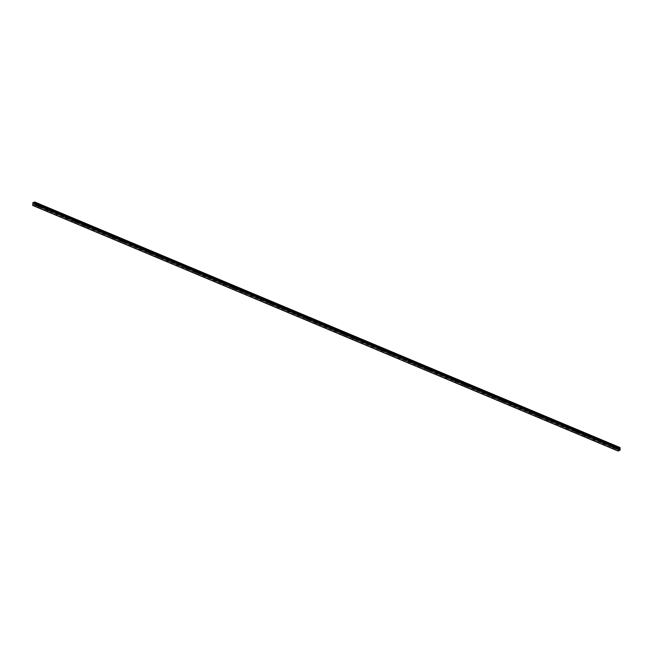 <?xml version="1.0" encoding="UTF-8"?>
<svg xmlns="http://www.w3.org/2000/svg" width="653" height="653" viewBox="0 0 653 653"><rect width="100%" height="100%" fill="white"/><g stroke="black" fill="none" stroke-linecap="round" stroke-linejoin="round"><path stroke-width="0.49" stroke-dasharray="3.27 2.45" d="M614.089 447.281L613.959 446.407L614.089 447.281M614.922 445.852A0.784 0.547 -110 0 0 614.816 447.297A0.784 0.547 -110 0 0 614.922 445.852A0.784 0.547 -110 0 0 614.816 447.297A0.784 0.547 -110 0 0 614.922 445.852M604.825 443.395L604.694 442.514L604.825 443.395M605.658 441.967A0.784 0.547 -110 0 0 605.551 443.411A0.784 0.547 -110 0 0 605.658 441.967A0.784 0.547 -110 0 0 605.551 443.411A0.784 0.547 -110 0 0 605.658 441.967M595.552 439.51L595.43 438.628L595.552 439.51M596.385 438.073A0.784 0.547 -110 0 0 596.279 439.526A0.784 0.547 -110 0 0 596.385 438.073A0.784 0.547 -110 0 0 596.287 439.526A0.784 0.547 -110 0 0 596.393 438.073M586.288 435.616L586.157 434.743L586.288 435.616M587.12 434.188A0.784 0.547 -110 0 0 587.014 435.633A0.784 0.547 -110 0 0 587.12 434.188A0.784 0.547 -110 0 0 587.014 435.633A0.784 0.547 -110 0 0 587.12 434.188M577.023 431.731L576.893 430.858L577.023 431.731M577.856 430.303A0.784 0.547 -110 0 0 577.75 431.747A0.784 0.547 -110 0 0 577.856 430.303A0.784 0.547 -110 0 0 577.75 431.747A0.784 0.547 -110 0 0 577.856 430.303M567.751 427.846L567.62 426.964L567.751 427.846M568.583 426.417A0.784 0.547 -110 0 0 568.477 427.862A0.784 0.547 -110 0 0 568.583 426.417A0.784 0.547 -110 0 0 568.477 427.862A0.784 0.547 -110 0 0 568.583 426.417M558.486 423.96L558.356 423.079L558.486 423.96M559.319 422.524A0.784 0.547 -110 0 0 559.213 423.977A0.784 0.547 -110 0 0 559.319 422.524A0.784 0.547 -110 0 0 559.213 423.977A0.784 0.547 -110 0 0 559.319 422.524M549.214 420.067L549.091 419.193L549.214 420.067M550.046 418.638A0.784 0.547 -110 0 0 549.94 420.083A0.784 0.547 -110 0 0 550.046 418.638M550.055 418.638A0.784 0.547 -110 0 0 549.948 420.083A0.784 0.547 -110 0 0 550.055 418.638M539.949 416.181L539.819 415.3L539.949 416.181M540.782 414.753A0.784 0.547 -110 0 0 540.676 416.198A0.784 0.547 -110 0 0 540.782 414.753A0.784 0.547 -110 0 0 540.676 416.198A0.784 0.547 -110 0 0 540.782 414.753M530.685 412.296L530.554 411.414L530.685 412.296M531.518 410.868A0.784 0.547 -110 0 0 531.411 412.312A0.784 0.547 -110 0 0 531.518 410.868A0.784 0.547 -110 0 0 531.411 412.312A0.784 0.547 -110 0 0 531.518 410.868M521.412 408.411L521.282 407.529L521.412 408.411M522.245 406.974A0.784 0.547 -110 0 0 522.139 408.427A0.784 0.547 -110 0 0 522.245 406.974A0.784 0.547 -110 0 0 522.139 408.427A0.784 0.547 -110 0 0 522.245 406.974M512.148 404.517L512.017 403.644L512.148 404.517M512.98 403.089A0.784 0.547 -110 0 0 512.874 404.534A0.784 0.547 -110 0 0 512.98 403.089A0.784 0.547 -110 0 0 512.874 404.534A0.784 0.547 -110 0 0 512.98 403.089M502.875 400.632L502.745 399.75L502.875 400.632M503.708 399.203A0.784 0.547 -110 0 0 503.602 400.648A0.784 0.547 -110 0 0 503.708 399.203A0.784 0.547 -110 0 0 503.61 400.648A0.784 0.547 -110 0 0 503.716 399.203M493.611 396.746L493.48 395.865L493.611 396.746M494.443 395.318A0.784 0.547 -110 0 0 494.337 396.763A0.784 0.547 -110 0 0 494.443 395.318A0.784 0.547 -110 0 0 494.337 396.763A0.784 0.547 -110 0 0 494.443 395.318M484.346 392.853L484.216 391.98L484.346 392.853M485.179 391.425A0.784 0.547 -110 0 0 485.073 392.877A0.784 0.547 -110 0 0 485.179 391.425A0.784 0.547 -110 0 0 485.073 392.877A0.784 0.547 -110 0 0 485.179 391.425M475.074 388.968L474.943 388.094L475.074 388.968M475.906 387.539A0.784 0.547 -110 0 0 475.8 388.984A0.784 0.547 -110 0 0 475.906 387.539A0.784 0.547 -110 0 0 475.8 388.984A0.784 0.547 -110 0 0 475.906 387.539M465.809 385.082L465.679 384.201L465.809 385.082M466.642 383.654A0.784 0.547 -110 0 0 466.536 385.099A0.784 0.547 -110 0 0 466.642 383.654A0.784 0.547 -110 0 0 466.536 385.099A0.784 0.547 -110 0 0 466.642 383.654M456.537 381.197L456.406 380.315L456.537 381.197M457.369 379.768A0.784 0.547 -110 0 0 457.263 381.213A0.784 0.547 -110 0 0 457.369 379.768A0.784 0.547 -110 0 0 457.271 381.213A0.784 0.547 -110 0 0 457.378 379.768M447.272 377.303L447.142 376.43L447.272 377.303M448.105 375.875A0.784 0.547 -110 0 0 447.999 377.328A0.784 0.547 -110 0 0 448.105 375.875A0.784 0.547 -110 0 0 447.999 377.328A0.784 0.547 -110 0 0 448.105 375.875M438.008 373.418L437.877 372.545L438.008 373.418M438.84 371.99A0.784 0.547 -110 0 0 438.734 373.434A0.784 0.547 -110 0 0 438.84 371.99A0.784 0.547 -110 0 0 438.734 373.434A0.784 0.547 -110 0 0 438.84 371.99M428.735 369.533L428.605 368.651L428.735 369.533M429.568 368.104A0.784 0.547 -110 0 0 429.462 369.549A0.784 0.547 -110 0 0 429.568 368.104A0.784 0.547 -110 0 0 429.462 369.549A0.784 0.547 -110 0 0 429.568 368.104M419.471 365.647L419.34 364.766L419.471 365.647M420.303 364.219A0.784 0.547 -110 0 0 420.197 365.664A0.784 0.547 -110 0 0 420.303 364.219A0.784 0.547 -110 0 0 420.197 365.664A0.784 0.547 -110 0 0 420.303 364.219M410.198 361.754L410.068 360.88L410.198 361.754M411.031 360.325A0.784 0.547 -110 0 0 410.925 361.778A0.784 0.547 -110 0 0 411.031 360.325A0.784 0.547 -110 0 0 410.933 361.77A0.784 0.547 -110 0 0 411.039 360.325M400.934 357.868L400.803 356.995L400.934 357.868M401.766 356.44A0.784 0.547 -110 0 0 401.66 357.885A0.784 0.547 -110 0 0 401.766 356.44A0.784 0.547 -110 0 0 401.66 357.885A0.784 0.547 -110 0 0 401.766 356.44M391.669 353.983L391.539 353.102L391.669 353.983M392.502 352.555A0.784 0.547 -110 0 0 392.396 353.999A0.784 0.547 -110 0 0 392.502 352.555A0.784 0.547 -110 0 0 392.396 353.999A0.784 0.547 -110 0 0 392.502 352.555M382.397 350.098L382.266 349.216L382.397 350.098M383.229 348.669A0.784 0.547 -110 0 0 383.123 350.114A0.784 0.547 -110 0 0 383.229 348.669A0.784 0.547 -110 0 0 383.123 350.114A0.784 0.547 -110 0 0 383.229 348.661M373.132 346.204L373.002 345.331L373.132 346.204M373.965 344.776A0.784 0.547 -110 0 0 373.859 346.229A0.784 0.547 -110 0 0 373.965 344.776A0.784 0.547 -110 0 0 373.859 346.221A0.784 0.547 -110 0 0 373.965 344.776M363.86 342.319L363.729 341.446L363.86 342.319M364.692 340.89A0.784 0.547 -110 0 0 364.586 342.335A0.784 0.547 -110 0 0 364.692 340.89A0.784 0.547 -110 0 0 364.594 342.335A0.784 0.547 -110 0 0 364.701 340.89M354.595 338.434L354.465 337.552L354.595 338.434M355.428 337.005A0.784 0.547 -110 0 0 355.322 338.45A0.784 0.547 -110 0 0 355.428 337.005A0.784 0.547 -110 0 0 355.322 338.45A0.784 0.547 -110 0 0 355.428 337.005M345.331 334.548L345.2 333.667L345.331 334.548M346.163 333.12A0.784 0.547 -110 0 0 346.057 334.565A0.784 0.547 -110 0 0 346.163 333.12A0.784 0.547 -110 0 0 346.057 334.565A0.784 0.547 -110 0 0 346.163 333.112M336.058 330.655L335.928 329.781L336.058 330.655M336.891 329.226A0.784 0.547 -110 0 0 336.785 330.671A0.784 0.547 -110 0 0 336.891 329.226A0.784 0.547 -110 0 0 336.785 330.671A0.784 0.547 -110 0 0 336.891 329.226M326.794 326.769L326.663 325.896L326.794 326.769M327.626 325.341A0.784 0.547 -110 0 0 327.52 326.786A0.784 0.547 -110 0 0 327.626 325.341A0.784 0.547 -110 0 0 327.52 326.786A0.784 0.547 -110 0 0 327.626 325.341M317.521 322.884L317.391 322.002L317.521 322.884M318.354 321.456A0.784 0.547 -110 0 0 318.248 322.9A0.784 0.547 -110 0 0 318.354 321.456M318.362 321.456A0.784 0.547 -110 0 0 318.256 322.9A0.784 0.547 -110 0 0 318.362 321.456M308.257 318.999L308.126 318.117L308.257 318.999M309.089 317.562A0.784 0.547 -110 0 0 308.983 319.015A0.784 0.547 -110 0 0 309.089 317.562A0.784 0.547 -110 0 0 308.983 319.015A0.784 0.547 -110 0 0 309.089 317.562M298.992 315.105L298.862 314.232L298.992 315.105M299.825 313.677A0.784 0.547 -110 0 0 299.719 315.121A0.784 0.547 -110 0 0 299.825 313.677A0.784 0.547 -110 0 0 299.719 315.121A0.784 0.547 -110 0 0 299.825 313.677M289.72 311.22L289.589 310.346L289.72 311.22M290.552 309.791A0.784 0.547 -110 0 0 290.446 311.236A0.784 0.547 -110 0 0 290.552 309.791A0.784 0.547 -110 0 0 290.446 311.236A0.784 0.547 -110 0 0 290.552 309.791M280.455 307.334L280.325 306.453L280.455 307.334M281.288 305.906A0.784 0.547 -110 0 0 281.182 307.351A0.784 0.547 -110 0 0 281.288 305.906A0.784 0.547 -110 0 0 281.182 307.351A0.784 0.547 -110 0 0 281.288 305.906M271.183 303.449L271.052 302.568L271.183 303.449M272.015 302.012A0.784 0.547 -110 0 0 271.909 303.465A0.784 0.547 -110 0 0 272.015 302.012A0.784 0.547 -110 0 0 271.917 303.465A0.784 0.547 -110 0 0 272.023 302.012M261.918 299.556L261.788 298.682L261.918 299.556M262.751 298.127A0.784 0.547 -110 0 0 262.645 299.572A0.784 0.547 -110 0 0 262.751 298.127A0.784 0.547 -110 0 0 262.645 299.572A0.784 0.547 -110 0 0 262.751 298.127M252.654 295.67L252.523 294.797L252.654 295.67M253.486 294.242A0.784 0.547 -110 0 0 253.38 295.687A0.784 0.547 -110 0 0 253.486 294.242A0.784 0.547 -110 0 0 253.38 295.687A0.784 0.547 -110 0 0 253.486 294.242M243.381 291.785L243.251 290.903L243.381 291.785M244.214 290.356A0.784 0.547 -110 0 0 244.108 291.801A0.784 0.547 -110 0 0 244.214 290.356A0.784 0.547 -110 0 0 244.108 291.801A0.784 0.547 -110 0 0 244.214 290.356M234.117 287.9L233.986 287.018L234.117 287.9M234.949 286.463A0.784 0.547 -110 0 0 234.843 287.916A0.784 0.547 -110 0 0 234.949 286.463A0.784 0.547 -110 0 0 234.843 287.916A0.784 0.547 -110 0 0 234.949 286.463M224.844 284.006L224.714 283.133L224.844 284.006M225.677 282.578A0.784 0.547 -110 0 0 225.571 284.022A0.784 0.547 -110 0 0 225.677 282.578A0.784 0.547 -110 0 0 225.579 284.022A0.784 0.547 -110 0 0 225.685 282.578M215.58 280.121L215.449 279.247L215.58 280.121M216.412 278.692A0.784 0.547 -110 0 0 216.306 280.137A0.784 0.547 -110 0 0 216.412 278.692A0.784 0.547 -110 0 0 216.306 280.137A0.784 0.547 -110 0 0 216.412 278.692M206.307 276.235L206.185 275.354L206.307 276.235M207.148 274.807A0.784 0.547 -110 0 0 207.042 276.252A0.784 0.547 -110 0 0 207.148 274.807A0.784 0.547 -110 0 0 207.042 276.252A0.784 0.547 -110 0 0 207.148 274.807M197.043 272.35L196.912 271.468L197.043 272.35M197.875 270.913A0.784 0.547 -110 0 0 197.769 272.366A0.784 0.547 -110 0 0 197.875 270.913A0.784 0.547 -110 0 0 197.769 272.366A0.784 0.547 -110 0 0 197.875 270.913M187.778 268.456L187.648 267.583L187.778 268.456M188.611 267.028A0.784 0.547 -110 0 0 188.505 268.473A0.784 0.547 -110 0 0 188.611 267.028A0.784 0.547 -110 0 0 188.505 268.473A0.784 0.547 -110 0 0 188.611 267.028M178.506 264.571L178.375 263.69L178.506 264.571M179.338 263.143A0.784 0.547 -110 0 0 179.232 264.587A0.784 0.547 -110 0 0 179.338 263.143A0.784 0.547 -110 0 0 179.24 264.587A0.784 0.547 -110 0 0 179.346 263.143M169.241 260.686L169.111 259.804L169.241 260.686M170.074 259.257A0.784 0.547 -110 0 0 169.968 260.702A0.784 0.547 -110 0 0 170.074 259.257A0.784 0.547 -110 0 0 169.968 260.702A0.784 0.547 -110 0 0 170.074 259.257M159.969 256.8L159.846 255.919L159.969 256.8M160.809 255.364A0.784 0.547 -110 0 0 160.703 256.817A0.784 0.547 -110 0 0 160.809 255.364A0.784 0.547 -110 0 0 160.703 256.817A0.784 0.547 -110 0 0 160.809 255.364M150.704 252.907L150.574 252.034L150.704 252.907M151.537 251.478A0.784 0.547 -110 0 0 151.431 252.923A0.784 0.547 -110 0 0 151.537 251.478A0.784 0.547 -110 0 0 151.431 252.923A0.784 0.547 -110 0 0 151.537 251.478M141.44 249.022L141.309 248.14L141.44 249.022M142.272 247.593A0.784 0.547 -110 0 0 142.166 249.038A0.784 0.547 -110 0 0 142.272 247.593A0.784 0.547 -110 0 0 142.166 249.038A0.784 0.547 -110 0 0 142.272 247.593M132.167 245.136L132.037 244.255L132.167 245.136M133 243.708A0.784 0.547 -110 0 0 132.894 245.153A0.784 0.547 -110 0 0 133 243.708A0.784 0.547 -110 0 0 132.894 245.153A0.784 0.547 -110 0 0 133.008 243.708M122.903 241.243L122.772 240.369L122.903 241.243M123.735 239.814A0.784 0.547 -110 0 0 123.629 241.267A0.784 0.547 -110 0 0 123.735 239.814A0.784 0.547 -110 0 0 123.629 241.267A0.784 0.547 -110 0 0 123.735 239.814M113.63 237.357L113.508 236.484L113.63 237.357M114.471 235.929A0.784 0.547 -110 0 0 114.365 237.374A0.784 0.547 -110 0 0 114.471 235.929A0.784 0.547 -110 0 0 114.365 237.374A0.784 0.547 -110 0 0 114.471 235.929M104.366 233.472L104.235 232.59L104.366 233.472M105.198 232.044A0.784 0.547 -110 0 0 105.092 233.488A0.784 0.547 -110 0 0 105.198 232.044A0.784 0.547 -110 0 0 105.092 233.488A0.784 0.547 -110 0 0 105.198 232.044M95.101 229.587L94.971 228.705L95.101 229.587M95.934 228.158A0.784 0.547 -110 0 0 95.828 229.603A0.784 0.547 -110 0 0 95.934 228.158A0.784 0.547 -110 0 0 95.828 229.603A0.784 0.547 -110 0 0 95.934 228.158M85.829 225.693L85.698 224.82L85.829 225.693M86.661 224.265A0.784 0.547 -110 0 0 86.555 225.718A0.784 0.547 -110 0 0 86.661 224.265A0.784 0.547 -110 0 0 86.555 225.718A0.784 0.547 -110 0 0 86.661 224.265M76.564 221.808L76.434 220.934L76.564 221.808M77.397 220.379A0.784 0.547 -110 0 0 77.291 221.824A0.784 0.547 -110 0 0 77.397 220.379A0.784 0.547 -110 0 0 77.291 221.824A0.784 0.547 -110 0 0 77.397 220.379M67.292 217.922L67.169 217.041L67.292 217.922M68.132 216.494A0.784 0.547 -110 0 0 68.018 217.939A0.784 0.547 -110 0 0 68.132 216.494A0.784 0.547 -110 0 0 68.026 217.939A0.784 0.547 -110 0 0 68.132 216.494M58.027 214.037L57.897 213.156L58.027 214.037M58.86 212.609A0.784 0.547 -110 0 0 58.754 214.053A0.784 0.547 -110 0 0 58.86 212.609A0.784 0.547 -110 0 0 58.754 214.053A0.784 0.547 -110 0 0 58.86 212.6M48.763 210.144L48.632 209.27L48.763 210.144M49.595 208.715A0.784 0.547 -110 0 0 49.489 210.168A0.784 0.547 -110 0 0 49.595 208.715A0.784 0.547 -110 0 0 49.489 210.16A0.784 0.547 -110 0 0 49.595 208.715M39.49 206.258L39.36 205.385L39.49 206.258M40.323 204.83A0.784 0.547 -110 0 0 40.217 206.275A0.784 0.547 -110 0 0 40.323 204.83A0.784 0.547 -110 0 0 40.217 206.275A0.784 0.547 -110 0 0 40.323 204.83M39.474 206.552A0.784 0.547 70 0 1 39.58 205.099A0.784 0.547 70 0 1 39.474 206.552M40.151 206.299A0.784 0.547 70 0 1 40.257 204.854A0.784 0.547 70 0 1 40.151 206.299M48.738 210.437A0.784 0.547 70 0 1 48.844 208.993A0.784 0.547 70 0 1 48.738 210.437M49.416 210.193A0.784 0.547 70 0 1 49.522 208.74A0.784 0.547 70 0 1 49.416 210.193M58.003 214.323A0.784 0.547 70 0 1 58.109 212.878A0.784 0.547 70 0 1 58.003 214.323M58.68 214.078A0.784 0.547 70 0 1 58.786 212.633A0.784 0.547 70 0 1 58.68 214.078M67.275 218.208A0.784 0.547 70 0 1 67.381 216.763A0.784 0.547 70 0 1 67.275 218.208M67.953 217.963A0.784 0.547 70 0 1 68.059 216.518A0.784 0.547 70 0 1 67.953 217.963M76.54 222.102A0.784 0.547 70 0 1 76.646 220.649A0.784 0.547 70 0 1 76.54 222.102M77.217 221.849A0.784 0.547 70 0 1 77.323 220.404A0.784 0.547 70 0 1 77.217 221.849M85.812 225.987A0.784 0.547 70 0 1 85.918 224.542A0.784 0.547 70 0 1 85.812 225.987M86.49 225.742A0.784 0.547 70 0 1 86.596 224.289A0.784 0.547 70 0 1 86.49 225.742M95.077 229.872A0.784 0.547 70 0 1 95.183 228.428A0.784 0.547 70 0 1 95.077 229.872M95.754 229.627A0.784 0.547 70 0 1 95.86 228.183A0.784 0.547 70 0 1 95.754 229.627M104.341 233.758A0.784 0.547 70 0 1 104.447 232.313A0.784 0.547 70 0 1 104.341 233.758M105.019 233.513A0.784 0.547 70 0 1 105.125 232.068A0.784 0.547 70 0 1 105.019 233.513M113.614 237.651A0.784 0.547 70 0 1 113.72 236.198A0.784 0.547 70 0 1 113.614 237.651M114.291 237.398A0.784 0.547 70 0 1 114.397 235.953A0.784 0.547 70 0 1 114.291 237.398M122.878 241.537A0.784 0.547 70 0 1 122.984 240.092A0.784 0.547 70 0 1 122.878 241.537M123.556 241.292A0.784 0.547 70 0 1 123.662 239.847A0.784 0.547 70 0 1 123.556 241.292M132.151 245.422A0.784 0.547 70 0 1 132.257 243.977A0.784 0.547 70 0 1 132.151 245.422M132.828 245.177A0.784 0.547 70 0 1 132.934 243.732A0.784 0.547 70 0 1 132.828 245.177M141.415 249.307A0.784 0.547 70 0 1 141.521 247.862A0.784 0.547 70 0 1 141.415 249.307M142.093 249.062A0.784 0.547 70 0 1 142.199 247.618A0.784 0.547 70 0 1 142.093 249.062M150.68 253.201A0.784 0.547 70 0 1 150.786 251.748A0.784 0.547 70 0 1 150.68 253.201M151.357 252.956A0.784 0.547 70 0 1 151.463 251.503A0.784 0.547 70 0 1 151.357 252.956M159.952 257.086A0.784 0.547 70 0 1 160.058 255.641A0.784 0.547 70 0 1 159.952 257.086M160.63 256.841A0.784 0.547 70 0 1 160.736 255.396A0.784 0.547 70 0 1 160.63 256.841M169.217 260.971A0.784 0.547 70 0 1 169.323 259.527A0.784 0.547 70 0 1 169.217 260.971M169.894 260.727A0.784 0.547 70 0 1 170 259.282A0.784 0.547 70 0 1 169.894 260.727M178.489 264.857A0.784 0.547 70 0 1 178.596 263.412A0.784 0.547 70 0 1 178.489 264.857M179.167 264.612A0.784 0.547 70 0 1 179.273 263.167A0.784 0.547 70 0 1 179.167 264.612M187.754 268.75A0.784 0.547 70 0 1 187.86 267.297A0.784 0.547 70 0 1 187.754 268.75M188.431 268.505A0.784 0.547 70 0 1 188.537 267.053A0.784 0.547 70 0 1 188.431 268.505M197.018 272.636A0.784 0.547 70 0 1 197.133 271.191A0.784 0.547 70 0 1 197.018 272.636M197.696 272.391A0.784 0.547 70 0 1 197.802 270.946A0.784 0.547 70 0 1 197.696 272.391M206.291 276.521A0.784 0.547 70 0 1 206.397 275.076A0.784 0.547 70 0 1 206.291 276.521M206.968 276.276A0.784 0.547 70 0 1 207.074 274.831A0.784 0.547 70 0 1 206.968 276.276M215.555 280.415A0.784 0.547 70 0 1 215.661 278.962A0.784 0.547 70 0 1 215.555 280.415M216.233 280.161A0.784 0.547 70 0 1 216.339 278.717A0.784 0.547 70 0 1 216.233 280.161M224.828 284.3A0.784 0.547 70 0 1 224.934 282.855A0.784 0.547 70 0 1 224.828 284.3M225.505 284.055A0.784 0.547 70 0 1 225.611 282.602A0.784 0.547 70 0 1 225.505 284.055M234.092 288.185A0.784 0.547 70 0 1 234.198 286.74A0.784 0.547 70 0 1 234.092 288.185M234.77 287.94A0.784 0.547 70 0 1 234.876 286.496A0.784 0.547 70 0 1 234.77 287.94M243.365 292.071A0.784 0.547 70 0 1 243.471 290.626A0.784 0.547 70 0 1 243.365 292.071M244.034 291.826A0.784 0.547 70 0 1 244.14 290.381A0.784 0.547 70 0 1 244.034 291.826M252.629 295.964A0.784 0.547 70 0 1 252.735 294.511A0.784 0.547 70 0 1 252.629 295.964M253.307 295.711A0.784 0.547 70 0 1 253.413 294.266A0.784 0.547 70 0 1 253.307 295.711M261.894 299.849A0.784 0.547 70 0 1 262 298.405A0.784 0.547 70 0 1 261.894 299.849M262.571 299.605A0.784 0.547 70 0 1 262.677 298.152A0.784 0.547 70 0 1 262.571 299.605M271.166 303.735A0.784 0.547 70 0 1 271.273 302.29A0.784 0.547 70 0 1 271.166 303.735M271.844 303.49A0.784 0.547 70 0 1 271.95 302.045A0.784 0.547 70 0 1 271.844 303.49M280.431 307.62A0.784 0.547 70 0 1 280.537 306.175A0.784 0.547 70 0 1 280.431 307.62M281.108 307.375A0.784 0.547 70 0 1 281.214 305.93A0.784 0.547 70 0 1 281.108 307.375M289.703 311.514A0.784 0.547 70 0 1 289.81 310.061A0.784 0.547 70 0 1 289.703 311.514M290.373 311.261A0.784 0.547 70 0 1 290.487 309.816A0.784 0.547 70 0 1 290.373 311.261M298.968 315.399A0.784 0.547 70 0 1 299.074 313.954A0.784 0.547 70 0 1 298.968 315.399M299.645 315.154A0.784 0.547 70 0 1 299.751 313.701A0.784 0.547 70 0 1 299.645 315.154M308.232 319.284A0.784 0.547 70 0 1 308.338 317.84A0.784 0.547 70 0 1 308.232 319.284M308.91 319.039A0.784 0.547 70 0 1 309.016 317.595A0.784 0.547 70 0 1 308.91 319.039M317.505 323.17A0.784 0.547 70 0 1 317.611 321.725A0.784 0.547 70 0 1 317.505 323.17M318.182 322.925A0.784 0.547 70 0 1 318.289 321.48A0.784 0.547 70 0 1 318.182 322.925M326.769 327.063A0.784 0.547 70 0 1 326.875 325.61A0.784 0.547 70 0 1 326.769 327.063M327.447 326.81A0.784 0.547 70 0 1 327.553 325.365A0.784 0.547 70 0 1 327.447 326.81M336.042 330.949A0.784 0.547 70 0 1 336.148 329.504A0.784 0.547 70 0 1 336.042 330.949M336.719 330.704A0.784 0.547 70 0 1 336.826 329.251A0.784 0.547 70 0 1 336.719 330.704M345.306 334.834A0.784 0.547 70 0 1 345.413 333.389A0.784 0.547 70 0 1 345.306 334.834M345.984 334.589A0.784 0.547 70 0 1 346.09 333.144A0.784 0.547 70 0 1 345.984 334.589M354.571 338.719A0.784 0.547 70 0 1 354.677 337.274A0.784 0.547 70 0 1 354.571 338.719M355.248 338.474A0.784 0.547 70 0 1 355.354 337.03A0.784 0.547 70 0 1 355.248 338.474M363.843 342.613A0.784 0.547 70 0 1 363.95 341.16A0.784 0.547 70 0 1 363.843 342.613M364.521 342.36A0.784 0.547 70 0 1 364.627 340.915A0.784 0.547 70 0 1 364.521 342.36M373.108 346.498A0.784 0.547 70 0 1 373.214 345.053A0.784 0.547 70 0 1 373.108 346.498M373.785 346.253A0.784 0.547 70 0 1 373.891 344.8A0.784 0.547 70 0 1 373.785 346.253M382.38 350.383A0.784 0.547 70 0 1 382.487 348.939A0.784 0.547 70 0 1 382.38 350.383M383.058 350.139A0.784 0.547 70 0 1 383.164 348.694A0.784 0.547 70 0 1 383.058 350.139M391.645 354.269A0.784 0.547 70 0 1 391.751 352.824A0.784 0.547 70 0 1 391.645 354.269M392.322 354.024A0.784 0.547 70 0 1 392.429 352.579A0.784 0.547 70 0 1 392.322 354.024M400.909 358.162A0.784 0.547 70 0 1 401.015 356.709A0.784 0.547 70 0 1 400.909 358.162M401.587 357.909A0.784 0.547 70 0 1 401.693 356.465A0.784 0.547 70 0 1 401.587 357.909M410.182 362.048A0.784 0.547 70 0 1 410.288 360.603A0.784 0.547 70 0 1 410.182 362.048M410.859 361.803A0.784 0.547 70 0 1 410.966 360.35A0.784 0.547 70 0 1 410.859 361.803M419.446 365.933A0.784 0.547 70 0 1 419.553 364.488A0.784 0.547 70 0 1 419.446 365.933M420.124 365.688A0.784 0.547 70 0 1 420.23 364.243A0.784 0.547 70 0 1 420.124 365.688M428.719 369.818A0.784 0.547 70 0 1 428.825 368.374A0.784 0.547 70 0 1 428.719 369.818M429.396 369.574A0.784 0.547 70 0 1 429.503 368.129A0.784 0.547 70 0 1 429.396 369.574M437.983 373.712A0.784 0.547 70 0 1 438.09 372.259A0.784 0.547 70 0 1 437.983 373.712M438.661 373.459A0.784 0.547 70 0 1 438.767 372.014A0.784 0.547 70 0 1 438.661 373.459M447.248 377.597A0.784 0.547 70 0 1 447.354 376.152A0.784 0.547 70 0 1 447.248 377.597M447.925 377.352A0.784 0.547 70 0 1 448.031 375.899A0.784 0.547 70 0 1 447.925 377.352M456.52 381.483A0.784 0.547 70 0 1 456.627 380.038A0.784 0.547 70 0 1 456.52 381.483M457.198 381.238A0.784 0.547 70 0 1 457.304 379.793A0.784 0.547 70 0 1 457.198 381.238M465.785 385.368A0.784 0.547 70 0 1 465.891 383.923A0.784 0.547 70 0 1 465.785 385.368M466.462 385.123A0.784 0.547 70 0 1 466.569 383.678A0.784 0.547 70 0 1 466.462 385.123M475.058 389.261A0.784 0.547 70 0 1 475.164 387.809A0.784 0.547 70 0 1 475.058 389.261M475.735 389.008A0.784 0.547 70 0 1 475.841 387.564A0.784 0.547 70 0 1 475.735 389.008M484.322 393.147A0.784 0.547 70 0 1 484.428 391.702A0.784 0.547 70 0 1 484.322 393.147M484.999 392.902A0.784 0.547 70 0 1 485.106 391.457A0.784 0.547 70 0 1 484.999 392.902M493.586 397.032A0.784 0.547 70 0 1 493.692 395.587A0.784 0.547 70 0 1 493.586 397.032M494.264 396.787A0.784 0.547 70 0 1 494.37 395.343A0.784 0.547 70 0 1 494.264 396.787M502.859 400.918A0.784 0.547 70 0 1 502.965 399.473A0.784 0.547 70 0 1 502.859 400.918M503.536 400.673A0.784 0.547 70 0 1 503.643 399.228A0.784 0.547 70 0 1 503.536 400.673M512.123 404.811A0.784 0.547 70 0 1 512.23 403.358A0.784 0.547 70 0 1 512.123 404.811M512.801 404.566A0.784 0.547 70 0 1 512.907 403.113A0.784 0.547 70 0 1 512.801 404.566M521.396 408.696A0.784 0.547 70 0 1 521.502 407.252A0.784 0.547 70 0 1 521.396 408.696M522.074 408.452A0.784 0.547 70 0 1 522.18 407.007A0.784 0.547 70 0 1 522.074 408.452M530.66 412.582A0.784 0.547 70 0 1 530.767 411.137A0.784 0.547 70 0 1 530.66 412.582M531.338 412.337A0.784 0.547 70 0 1 531.444 410.892A0.784 0.547 70 0 1 531.338 412.337M539.925 416.467A0.784 0.547 70 0 1 540.031 415.022A0.784 0.547 70 0 1 539.925 416.467M540.602 416.222A0.784 0.547 70 0 1 540.708 414.777A0.784 0.547 70 0 1 540.602 416.222M549.197 420.361A0.784 0.547 70 0 1 549.304 418.916A0.784 0.547 70 0 1 549.197 420.361M549.875 420.116A0.784 0.547 70 0 1 549.981 418.663A0.784 0.547 70 0 1 549.875 420.116M558.462 424.246A0.784 0.547 70 0 1 558.568 422.801A0.784 0.547 70 0 1 558.462 424.246M559.139 424.001A0.784 0.547 70 0 1 559.246 422.556A0.784 0.547 70 0 1 559.139 424.001M567.735 428.131A0.784 0.547 70 0 1 567.841 426.687A0.784 0.547 70 0 1 567.735 428.131M568.412 427.886A0.784 0.547 70 0 1 568.518 426.442A0.784 0.547 70 0 1 568.412 427.886M576.999 432.025A0.784 0.547 70 0 1 577.105 430.572A0.784 0.547 70 0 1 576.999 432.025M577.676 431.772A0.784 0.547 70 0 1 577.783 430.327A0.784 0.547 70 0 1 577.676 431.772M586.263 435.91A0.784 0.547 70 0 1 586.37 434.465A0.784 0.547 70 0 1 586.263 435.91M586.941 435.665A0.784 0.547 70 0 1 587.047 434.212A0.784 0.547 70 0 1 586.941 435.665M595.536 439.796A0.784 0.547 70 0 1 595.642 438.351A0.784 0.547 70 0 1 595.536 439.796M596.213 439.551A0.784 0.547 70 0 1 596.32 438.106A0.784 0.547 70 0 1 596.213 439.551M604.8 443.681A0.784 0.547 70 0 1 604.907 442.236A0.784 0.547 70 0 1 604.8 443.681M605.478 443.436A0.784 0.547 70 0 1 605.584 441.991A0.784 0.547 70 0 1 605.478 443.436M614.073 447.574A0.784 0.547 70 0 1 614.179 446.121A0.784 0.547 70 0 1 614.073 447.574M614.751 447.321A0.784 0.547 70 0 1 614.857 445.877A0.784 0.547 70 0 1 614.751 447.321M33.589 203.842L34.005 203.695L33.589 203.842M33.989 202.699L33.409 202.463M32.74 205.466L34.797 204.258L34.642 201.997M619.093 450.17L34.225 204.846M619.02 449.207L619.452 448.725M34.919 202.275L620.195 447.778M34.935 202.308L620.342 447.86L34.935 202.308M34.797 204.258L620.203 449.819L34.789 204.267M34.764 204.316L620.179 449.868M33.956 204.609L619.362 450.162M33.891 204.593L619.224 450.121L33.907 204.618M33.703 202.789L619.109 448.35L33.711 202.797M33.744 202.797L619.101 448.333M33.964 202.716L618.848 448.056M620.072 447.615L34.65 202.038L620.056 447.566M34.748 202.112L620.162 447.672M34.568 204.609L619.975 450.17M34.519 204.683L619.926 450.244M34.495 204.699L619.909 450.252M34.454 204.764L619.86 450.325M34.446 204.797L619.852 450.35M34.389 204.871L619.795 450.423M34.274 204.911L619.036 450.186L34.225 204.879M34.185 204.813L619.599 450.366L34.201 204.813M34.127 204.773L619.126 450.154M33.866 204.569L619.264 450.113M33.605 204.642L619.02 450.195L34.25 204.911M33.564 204.675L618.979 450.235M33.205 205.246L618.611 450.799M33.099 205.336L618.513 450.897M612.587 446.905L613.959 446.407M603.323 443.012L604.694 442.514M594.05 439.126L595.43 438.628M584.786 435.241L586.157 434.743M575.522 431.355L576.893 430.858M566.249 427.462L567.62 426.964M556.985 423.577L558.356 423.079M547.712 419.691L549.091 419.193M538.447 415.806L539.819 415.3M529.183 411.912L530.554 411.414M519.91 408.027L521.282 407.529M510.646 404.142L512.017 403.644M501.373 400.256L502.745 399.75M492.109 396.363L493.48 395.865M482.845 392.477L484.216 391.98M473.572 388.592L474.943 388.094M464.307 384.707L465.679 384.201M455.035 380.813L456.406 380.315M445.77 376.928L447.142 376.43M436.506 373.043L437.877 372.545M427.233 369.157L428.605 368.651M417.969 365.264L419.34 364.766M408.696 361.378L410.068 360.88M399.432 357.493L400.803 356.995M390.168 353.608L391.539 353.102M380.895 349.714L382.266 349.216M371.63 345.829L373.002 345.331M362.358 341.943L363.729 341.446M353.093 338.058L354.465 337.552M343.829 334.165L345.2 333.667M334.556 330.279L335.928 329.781M325.292 326.394L326.663 325.896M316.019 322.5L317.391 322.002M306.755 318.615L308.126 318.117M297.49 314.73L298.862 314.232M288.218 310.844L289.589 310.346M278.953 306.951L280.325 306.453M269.681 303.065L271.052 302.568M260.416 299.18L261.788 298.682M251.152 295.295L252.523 294.797M241.879 291.401L243.251 290.903M232.615 287.516L233.986 287.018M223.342 283.631L224.714 283.133M214.078 279.745L215.449 279.247M204.813 275.852L206.185 275.354M195.541 271.966L196.912 271.468M186.276 268.081L187.648 267.583M177.004 264.196L178.375 263.69M167.739 260.302L169.111 259.804M158.475 256.417L159.846 255.919M149.202 252.531L150.574 252.034M139.938 248.646L141.309 248.14M130.665 244.753L132.037 244.255M121.401 240.867L122.772 240.369M112.136 236.982L113.508 236.484M102.864 233.097L104.235 232.59M93.599 229.203L94.971 228.705M84.327 225.318L85.698 224.82M75.062 221.432L76.434 220.934M65.798 217.547L67.169 217.041M56.525 213.653L57.897 213.156M47.261 209.768L48.632 209.27M37.988 205.883L39.36 205.385M39.253 205.083L39.931 204.838M48.526 208.976L49.204 208.723M57.791 212.862L58.468 212.617M67.055 216.747L67.732 216.502M76.328 220.632L77.005 220.388M85.592 224.526L86.269 224.273M94.865 228.411L95.542 228.166M104.129 232.297L104.807 232.052M113.393 236.182L114.071 235.937M122.666 240.075L123.344 239.831M131.93 243.961L132.608 243.716M141.203 247.846L141.881 247.601M150.468 251.731L151.145 251.487M159.732 255.625L160.409 255.38M169.005 259.51L169.682 259.265M178.269 263.396L178.946 263.151M187.542 267.281L188.219 267.036M196.806 271.175L197.484 270.93M206.07 275.06L206.748 274.815M215.343 278.945L216.021 278.7M224.608 282.839L225.285 282.586M233.88 286.724L234.558 286.479M243.145 290.609L243.822 290.365M252.409 294.495L253.086 294.25M261.682 298.388L262.359 298.135M270.946 302.274L271.624 302.029M280.219 306.159L280.896 305.914M289.483 310.044L290.161 309.8M298.748 313.938L299.425 313.685M308.02 317.823L308.698 317.578M317.285 321.709L317.962 321.464M326.557 325.594L327.235 325.349M335.822 329.487L336.499 329.234M345.086 333.373L345.764 333.128M354.359 337.258L355.036 337.013M363.623 341.144L364.301 340.899M372.896 345.037L373.573 344.784M382.16 348.922L382.838 348.678M391.425 352.808L392.102 352.563M400.697 356.693L401.375 356.448M409.962 360.587L410.639 360.334M419.234 364.472L419.912 364.227M428.499 368.357L429.176 368.112M437.763 372.243L438.441 371.998M447.036 376.136L447.713 375.883M456.3 380.022L456.978 379.777M465.573 383.907L466.25 383.662M474.837 387.792L475.515 387.547M484.11 391.686L484.779 391.441M493.374 395.571L494.052 395.326M502.639 399.456L503.316 399.212M511.911 403.342L512.589 403.097M521.176 407.235L521.853 406.99M530.448 411.121L531.118 410.876M539.713 415.006L540.39 414.761M548.977 418.9L549.655 418.646M558.25 422.785L558.927 422.54M567.514 426.67L568.192 426.425M576.787 430.556L577.464 430.311M586.051 434.449L586.729 434.196M595.316 438.334L595.993 438.09M604.588 442.22L605.266 441.975M613.853 446.105L614.53 445.86M614.391 447.591L615.069 447.338M605.127 443.697L605.804 443.452M595.854 439.812L596.532 439.567M586.59 435.926L587.267 435.682M577.317 432.041L577.995 431.788M568.053 428.148L568.73 427.903M558.788 424.262L559.466 424.017M549.516 420.377L550.193 420.132M540.251 416.483L540.929 416.239M530.979 412.598L531.656 412.353M521.714 408.713L522.392 408.468M512.45 404.827L513.127 404.582M503.177 400.934L503.855 400.689M493.913 397.048L494.59 396.804M484.64 393.163L485.318 392.918M475.376 389.278L476.053 389.025M466.111 385.384L466.789 385.139M456.839 381.499L457.516 381.254M447.574 377.614L448.252 377.369M438.302 373.728L438.979 373.475M429.037 369.835L429.715 369.59M419.773 365.949L420.45 365.704M410.5 362.064L411.178 361.819M401.236 358.179L401.913 357.926M391.963 354.285L392.641 354.04M382.699 350.4L383.376 350.155M373.434 346.514L374.112 346.27M364.162 342.629L364.839 342.376M354.897 338.736L355.575 338.491M345.625 334.85L346.302 334.605M336.36 330.965L337.038 330.72M327.096 327.08L327.773 326.827M317.823 323.186L318.501 322.941M308.559 319.301L309.236 319.056M299.286 315.415L299.964 315.17M290.022 311.53L290.699 311.277M280.757 307.636L281.435 307.392M271.485 303.751L272.162 303.506M262.22 299.866L262.898 299.621M252.948 295.98L253.625 295.727M243.683 292.087L244.361 291.842M234.419 288.202L235.096 287.957M225.146 284.316L225.824 284.071M215.882 280.431L216.559 280.178M206.609 276.537L207.287 276.292M197.345 272.652L198.022 272.407M188.08 268.767L188.758 268.522M178.808 264.873L179.485 264.628M169.543 260.988L170.221 260.743M160.271 257.102L160.948 256.858M151.006 253.217L151.684 252.972M141.742 249.324L142.419 249.079M132.469 245.438L133.147 245.193M123.205 241.553L123.882 241.308M113.932 237.668L114.61 237.414M104.668 233.774L105.345 233.529M95.403 229.889L96.081 229.644M86.131 226.003L86.808 225.758M76.866 222.118L77.544 221.865M67.594 218.224L68.271 217.98M58.329 214.339L59.007 214.094M49.065 210.454L49.742 210.209M39.792 206.568L40.47 206.315M38.315 206.772L39.686 206.266M47.579 210.658L48.951 210.16M56.852 214.543L58.223 214.045M66.116 218.429L67.488 217.931M75.389 222.322L76.76 221.816M84.653 226.207L86.025 225.709M93.918 230.093L95.289 229.595M103.19 233.978L104.562 233.48M112.455 237.872L113.826 237.366M121.727 241.757L123.099 241.259M130.992 245.642L132.363 245.144M140.256 249.528L141.628 249.03M149.529 253.421L150.9 252.915M158.793 257.306L160.165 256.809M168.066 261.192L169.437 260.694M177.33 265.077L178.702 264.579M186.595 268.971L187.966 268.465M195.867 272.856L197.239 272.358M205.132 276.741L206.503 276.243M214.404 280.627L215.776 280.129M223.669 284.52L225.04 284.022M232.933 288.406L234.305 287.908M242.206 292.291L243.577 291.793M251.47 296.176L252.842 295.678M260.743 300.07L262.114 299.572M270.007 303.955L271.379 303.457M279.272 307.841L280.643 307.343M288.544 311.726L289.916 311.228M297.809 315.619L299.18 315.121M307.081 319.505L308.453 319.007M316.346 323.39L317.717 322.892M325.61 327.275L326.982 326.778M334.883 331.169L336.254 330.671M344.147 335.054L345.519 334.556M353.42 338.94L354.791 338.442M362.684 342.833L364.056 342.327M371.949 346.719L373.32 346.221M381.221 350.604L382.593 350.106M390.486 354.489L391.857 353.991M399.758 358.383L401.13 357.877M409.023 362.268L410.394 361.77M418.287 366.153L419.659 365.656M427.56 370.039L428.931 369.541M436.824 373.932L438.196 373.426M446.097 377.818L447.468 377.32M455.361 381.703L456.733 381.205M464.626 385.588L465.997 385.09M473.898 389.482L475.27 388.976M483.163 393.367L484.534 392.869M492.435 397.253L493.807 396.755M501.7 401.138L503.071 400.64M510.964 405.031L512.336 404.525M520.237 408.917L521.608 408.419M529.501 412.802L530.873 412.304M538.774 416.687L540.145 416.19M548.038 420.581L549.41 420.075M557.303 424.466L558.674 423.968M566.575 428.352L567.947 427.854M575.84 432.237L577.211 431.739M585.112 436.131L586.484 435.633M594.377 440.016L595.748 439.518M603.641 443.901L605.013 443.403M612.914 447.787L614.285 447.289M34.674 202.071L620.089 447.623M34.723 202.071L620.064 447.599M34.846 202.267L620.252 447.827M34.029 204.618L619.444 450.17"/><path stroke-width="0.98" d="M612.718 447.778L612.587 446.905L612.718 447.778M603.454 443.893L603.323 443.012L603.454 443.893M594.181 440.008L594.05 439.126L594.181 440.008M584.917 436.114L584.786 435.241L584.917 436.114M575.652 432.229L575.522 431.355L575.652 432.229M566.38 428.344L566.249 427.462L566.38 428.344M557.115 424.458L556.985 423.577L557.115 424.458M547.843 420.565L547.712 419.691L547.843 420.565M538.578 416.679L538.447 415.806L538.578 416.679M529.314 412.794L529.183 411.912L529.314 412.794M520.041 408.909L519.91 408.027L520.041 408.909M510.777 405.015L510.646 404.142L510.777 405.015M501.504 401.13L501.373 400.256L501.504 401.13M492.24 397.244L492.109 396.363L492.24 397.244M482.975 393.359L482.845 392.477L482.975 393.359M473.703 389.466L473.572 388.592L473.703 389.466M464.438 385.58L464.307 384.707L464.438 385.58M455.165 381.695L455.035 380.813L455.165 381.695M445.901 377.809L445.77 376.928L445.901 377.809M436.637 373.916L436.506 373.043L436.637 373.916M427.364 370.031L427.233 369.157L427.364 370.031M418.1 366.145L417.969 365.264L418.1 366.145M408.827 362.26L408.696 361.378L408.827 362.26M399.563 358.366L399.432 357.493L399.563 358.366M390.298 354.481L390.168 353.608L390.298 354.481M381.026 350.596L380.895 349.714L381.026 350.596M371.761 346.71L371.63 345.829L371.761 346.71M362.488 342.817L362.358 341.943L362.488 342.817M353.224 338.931L353.093 338.058L353.224 338.931M343.951 335.046L343.829 334.165L343.951 335.046M334.687 331.161L334.556 330.279L334.687 331.161M325.423 327.267L325.292 326.394L325.423 327.267M316.15 323.382L316.019 322.5L316.15 323.382M306.886 319.497L306.755 318.615L306.886 319.497M297.613 315.611L297.49 314.73L297.613 315.611M288.348 311.718L288.218 310.844L288.348 311.718M279.084 307.832L278.953 306.951L279.084 307.832M269.811 303.947L269.681 303.065L269.811 303.947M260.547 300.054L260.416 299.18L260.547 300.054M251.274 296.168L251.152 295.295L251.274 296.168M242.01 292.283L241.879 291.401L242.01 292.283M232.746 288.397L232.615 287.516L232.746 288.397M223.473 284.504L223.342 283.631L223.473 284.504M214.208 280.619L214.078 279.745L214.208 280.619M204.936 276.733L204.813 275.852L204.936 276.733M195.671 272.848L195.541 271.966L195.671 272.848M186.407 268.954L186.276 268.081L186.407 268.954M177.134 265.069L177.004 264.196L177.134 265.069M167.87 261.184L167.739 260.302L167.87 261.184M158.597 257.298L158.475 256.417L158.597 257.298M149.333 253.405L149.202 252.531L149.333 253.405M140.069 249.519L139.938 248.646L140.069 249.519M130.796 245.634L130.665 244.753L130.796 245.634M121.531 241.749L121.401 240.867L121.531 241.749M112.259 237.855L112.136 236.982L112.259 237.855M102.994 233.97L102.864 233.097L102.994 233.97M93.73 230.085L93.599 229.203L93.73 230.085M84.457 226.199L84.327 225.318L84.457 226.199M75.193 222.306L75.062 221.432L75.193 222.306M65.92 218.42L65.798 217.547L65.92 218.42M56.656 214.535L56.525 213.653L56.656 214.535M47.391 210.65L47.261 209.768L47.391 210.65M38.119 206.756L37.988 205.883L38.119 206.756M618.758 447.991L33.376 202.446L32.846 202.748L32.74 205.466L618.146 451.027L618.252 448.301L619.37 448.276L620.032 447.534L620.179 449.868L618.146 451.027M33.989 202.699L619.411 448.236M34.642 201.997L34.005 202.683M34.625 201.973L620.007 447.534L34.625 201.973M619.02 449.207L619.46 448.725M619.664 450.464L619.02 450.195M619.77 447.754L34.356 202.201L619.787 447.746M32.952 202.577L618.367 448.129M32.846 202.748L618.252 448.301M34.029 202.634L619.444 448.195M34.103 202.577L619.517 448.129M32.65 205.369L618.065 450.929M33.311 202.446L618.726 447.999M618.848 448.056L619.37 448.276M34.307 202.275L619.721 447.827M34.421 202.12L619.836 447.68M34.429 202.087L619.844 447.64M34.487 202.014L619.901 447.574M619.126 450.154L619.542 450.325M33.376 202.446L618.791 447.999M619.093 450.17L619.558 450.366"/></g></svg>
